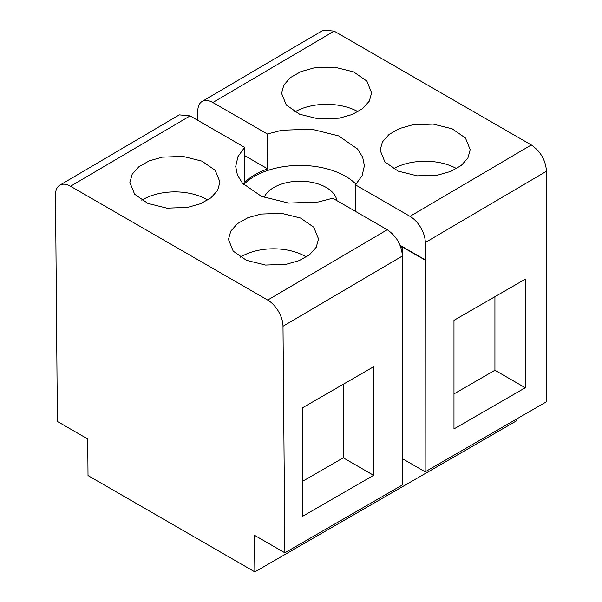 <?xml version="1.0" encoding="UTF-8"?>
<svg xmlns="http://www.w3.org/2000/svg" width="602" height="602" viewBox="0 0 602 602"><rect width="100%" height="100%" fill="white"/><g stroke="black" fill="none" stroke-linecap="round" stroke-linejoin="round"><path stroke-width="0.9" d="M267.687 300.067L387.252 229.731C396.462 236.082 401.511 244.841 402.414 256L402.414 484.949L284.874 552.809L283 326.254A21.446 12.266 -120.5 0 0 267.687 300.067L70.532 186.244A21.446 12.266 -120.5 0 0 59.801 185.183A21.446 12.266 -120.5 0 0 55.504 194.913L57.386 421.468L87.719 438.978L88.02 475.58L254.849 571.9L516.162 421.031L516.162 419.278M355.632 211.475L355.473 184.867L362.118 175.656L364.391 165.768L362.66 157.152L357.58 149.018L338.61 135.886L311.475 129.152L281.924 130.235L267.363 133.998L212.837 102.513L334.17 31.131L323.394 30.1M334.17 31.131L531.325 144.962C540.536 151.32 545.593 160.072 546.496 171.231L546.496 401.767L425.162 471.817L425.305 242.531A21.446 12.266 -120.5 0 0 410 216.344L355.473 184.867M525.26 387.756L525.26 279.185L453.976 320.332L453.976 428.91L525.26 387.756L494.927 370.245L494.927 296.696M339.265 118.173L352.268 114.478L362.637 108.586L369.319 101.106L371.622 92.806L366.859 81.082L353.577 71.886L334.584 67.176L313.905 67.928L300.902 71.623L290.533 77.515L283.851 84.995L281.54 93.295L286.304 105.019L299.585 114.214L318.578 118.925L339.265 118.173M412.483 124.847L399.48 128.542L389.11 134.427L382.428 141.906L380.125 150.214L384.889 161.938L398.17 171.126L417.163 175.844L437.842 175.084L450.845 171.389L461.215 165.505L467.897 158.025L470.207 149.717L465.444 137.993L452.162 128.805L433.169 124.087L412.483 124.847M212.837 102.513A21.446 12.266 -120.5 0 0 202.106 101.46A21.446 12.266 -120.5 0 0 197.817 111.189L197.892 120.408M254.849 571.9L254.541 535.298L284.874 552.809M402.414 458.686L425.162 471.817M283 326.254L402.414 256L402.414 246.993L425.162 260.124M400.074 245.307L425.456 259.959M402.414 246.993L401.007 247.821M453.976 393.889L494.927 370.245M244.668 155.579L267.724 168.899L267.363 133.998M356.053 184.28A64.346 37.151 0 0 0 281.924 166.92A64.346 37.151 0 0 0 243.735 184.581M267.724 168.899C258.19 172.217 250.56 176.649 244.833 182.195L244.615 147.377L237.971 156.595L235.698 166.476L237.421 175.092L242.501 183.226L261.479 196.35L288.614 203.085L318.157 202.009L332.725 198.246L387.252 229.731M357.994 111.694A45.045 26.006 0 0 0 313.905 105.373A45.045 26.006 0 0 0 294.867 111.867M456.579 168.605A45.045 26.006 0 0 0 412.483 162.292A45.045 26.006 0 0 0 393.445 168.778M244.615 147.377L190.089 115.9L179.313 114.869M336.894 200.654A37 21.363 0 0 0 289.63 182.067A37 21.363 0 0 0 264.127 197.433M302.317 407.893L302.317 516.471L373.601 475.317L373.601 366.746L302.317 407.893M286.183 264.316L299.186 260.621L309.556 254.729L316.238 247.249L318.541 238.949L313.777 227.225L300.496 218.029L281.503 213.319L260.824 214.071L247.821 217.766L237.444 223.658L230.769 231.138L228.459 239.438L233.222 251.162L246.504 260.357L265.497 265.068L286.183 264.316M162.239 157.16L149.243 160.854L138.866 166.746L132.184 174.219L129.881 182.526L134.645 194.25L147.926 203.438L166.92 208.157L187.606 207.397L200.601 203.702L210.978 197.817L217.661 190.337L219.963 182.03L215.2 170.306L201.918 161.118L182.925 156.4L162.239 157.16M373.601 475.317L343.268 457.806L343.268 384.257M302.317 481.449L343.268 457.806M306.32 256.994A45.045 26.006 0 0 0 260.824 249.853A45.045 26.006 0 0 0 240.394 257.174M207.743 200.075A45.045 26.006 0 0 0 162.239 192.933A45.045 26.006 0 0 0 141.809 200.255M425.305 242.531L546.496 171.231M531.325 144.962L410 216.344M70.532 186.244L190.089 115.9M323.364 30.115L202.106 101.46M179.283 114.884L59.801 185.183"/></g></svg>
